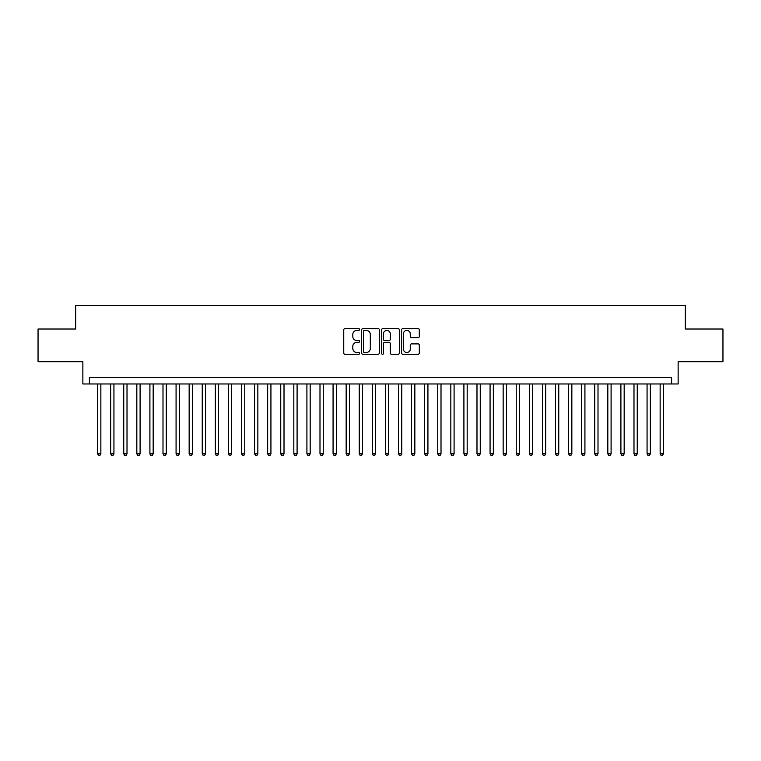 <?xml version="1.0" encoding="UTF-8"?>
<svg xmlns="http://www.w3.org/2000/svg" width="761" height="761" viewBox="0 0 761 761"><rect width="100%" height="100%" fill="white"/><g stroke="black" fill="none" stroke-linecap="round" stroke-linejoin="round"><path stroke-width="1.14" d="M359.563 329.503A0.904 0.904 0 0 0 358.669 328.609L345.028 328.609A1.284 1.284 0 0 0 343.744 329.894L343.744 353.009A1.284 1.284 0 0 0 345.028 354.293L358.669 354.293A0.904 0.904 0 0 0 359.563 353.389A0.904 0.904 0 0 0 358.669 352.495L356.899 352.495A4.109 4.109 0 0 1 352.79 348.386L352.79 346.455A4.109 4.109 0 0 1 356.899 342.345L358.669 342.345A0.904 0.904 0 0 0 359.563 341.451A0.904 0.904 0 0 0 358.669 340.548L356.899 340.548A4.109 4.109 0 0 1 352.79 336.438L352.79 334.517A4.109 4.109 0 0 1 356.899 330.407L358.669 330.407A0.904 0.904 0 0 0 359.563 329.503M418.027 337.656A1.284 1.284 0 0 0 419.311 336.372L419.311 329.894A1.284 1.284 0 0 0 418.027 328.609L402.873 328.609A1.284 1.284 0 0 0 401.589 329.894L401.589 353.009A1.284 1.284 0 0 0 402.873 354.293L418.027 354.293A1.284 1.284 0 0 0 419.311 353.009L419.311 345.171A1.284 1.284 0 0 0 418.027 343.886L411.549 343.886A1.284 1.284 0 0 0 410.265 345.171L410.265 349.052A3.434 3.434 0 0 1 406.831 352.495A3.434 3.434 0 0 1 403.387 349.052L403.387 333.841A3.434 3.434 0 0 1 406.831 330.407A3.434 3.434 0 0 1 410.265 333.841L410.265 336.372A1.284 1.284 0 0 0 411.549 337.656L418.027 337.656M671.602 383.963L678.137 383.963L678.137 361.722L722.95 361.722L722.95 329.018L685.338 329.018L685.338 305.465L75.662 305.465L75.662 329.018L38.05 329.018L38.05 361.722L82.863 361.722L82.863 383.963L671.602 383.963L671.602 377.427L89.398 377.427L89.398 383.963M379.378 329.894A1.284 1.284 0 0 0 378.093 328.609L362.94 328.609A1.284 1.284 0 0 0 361.656 329.894L361.656 353.009A1.284 1.284 0 0 0 362.94 354.293L378.093 354.293A1.284 1.284 0 0 0 379.378 353.009L379.378 329.894M382.907 328.609L398.06 328.609A1.284 1.284 0 0 1 399.344 329.894L399.344 353.009A1.284 1.284 0 0 1 398.06 354.293L391.573 354.293A1.284 1.284 0 0 1 390.288 353.009L390.288 343.63A1.284 1.284 0 0 0 389.004 342.345L384.705 342.345A1.284 1.284 0 0 0 383.42 343.63L383.42 353.389A0.904 0.904 0 0 1 382.526 354.293A0.904 0.904 0 0 1 381.622 353.389L381.622 329.894A1.284 1.284 0 0 1 382.907 328.609M364.348 330.407A0.904 0.904 0 0 0 363.454 331.301L363.454 351.592A0.904 0.904 0 0 0 364.348 352.495L366.212 352.495A4.109 4.109 0 0 0 370.322 348.386L370.322 334.517A4.109 4.109 0 0 0 366.212 330.407L364.348 330.407M390.288 333.898A3.434 3.434 0 0 0 386.854 330.464A3.434 3.434 0 0 0 383.42 333.898L383.42 339.263A1.284 1.284 0 0 0 384.705 340.548L389.004 340.548A1.284 1.284 0 0 0 390.288 339.263L390.288 333.898M97.579 383.963L97.579 453.832L100.852 453.832L100.852 383.963M100.852 453.832L99.872 455.535L98.559 455.535L97.579 453.832M110.659 383.963L110.659 453.832L113.931 453.832L113.931 383.963M113.931 453.832L112.951 455.535L111.639 455.535L110.659 453.832M123.748 383.963L123.748 453.832L127.011 453.832L127.011 383.963M127.011 453.832L126.031 455.535L124.728 455.535L123.748 453.832M136.828 383.963L136.828 453.832L140.1 453.832L140.1 383.963M140.1 453.832L139.12 455.535L137.808 455.535L136.828 453.832M149.907 383.963L149.907 453.832L153.18 453.832L153.18 383.963M153.18 453.832L152.2 455.535L150.887 455.535L149.907 453.832M162.997 383.963L162.997 453.832L166.269 453.832L166.269 383.963M166.269 453.832L165.28 455.535L163.976 455.535L162.997 453.832M176.076 383.963L176.076 453.832L179.349 453.832L179.349 383.963M179.349 453.832L178.369 455.535L177.056 455.535L176.076 453.832M189.156 383.963L189.156 453.832L192.428 453.832L192.428 383.963M192.428 453.832L191.449 455.535L190.145 455.535L189.156 453.832M202.245 383.963L202.245 453.832L205.518 453.832L205.518 383.963M205.518 453.832L204.528 455.535L203.225 455.535L202.245 453.832M215.325 383.963L215.325 453.832L218.597 453.832L218.597 383.963M218.597 453.832L217.617 455.535L216.305 455.535L215.325 453.832M228.405 383.963L228.405 453.832L231.677 453.832L231.677 383.963M231.677 453.832L230.697 455.535L229.394 455.535L228.405 453.832M241.494 383.963L241.494 453.832L244.766 453.832L244.766 383.963M244.766 453.832L243.786 455.535L242.474 455.535L241.494 453.832M254.574 383.963L254.574 453.832L257.846 453.832L257.846 383.963M257.846 453.832L256.866 455.535L255.553 455.535L254.574 453.832M267.663 383.963L267.663 453.832L270.926 453.832L270.926 383.963M270.926 453.832L269.946 455.535L268.643 455.535L267.663 453.832M280.742 383.963L280.742 453.832L284.015 453.832L284.015 383.963M284.015 453.832L283.035 455.535L281.722 455.535L280.742 453.832M293.822 383.963L293.822 453.832L297.094 453.832L297.094 383.963M297.094 453.832L296.115 455.535L294.802 455.535L293.822 453.832M306.911 383.963L306.911 453.832L310.174 453.832L310.174 383.963M310.174 453.832L309.194 455.535L307.891 455.535L306.911 453.832M319.991 383.963L319.991 453.832L323.263 453.832L323.263 383.963M323.263 453.832L322.284 455.535L320.971 455.535L319.991 453.832M333.071 383.963L333.071 453.832L336.343 453.832L336.343 383.963M336.343 453.832L335.363 455.535L334.05 455.535L333.071 453.832M346.16 383.963L346.16 453.832L349.432 453.832L349.432 383.963M349.432 453.832L348.443 455.535L347.14 455.535L346.16 453.832M359.24 383.963L359.24 453.832L362.512 453.832L362.512 383.963M362.512 453.832L361.532 455.535L360.219 455.535L359.24 453.832M372.319 383.963L372.319 453.832L375.592 453.832L375.592 383.963M375.592 453.832L374.612 455.535L373.309 455.535L372.319 453.832M385.408 383.963L385.408 453.832L388.681 453.832L388.681 383.963M388.681 453.832L387.691 455.535L386.388 455.535L385.408 453.832M398.488 383.963L398.488 453.832L401.76 453.832L401.76 383.963M401.76 453.832L400.781 455.535L399.468 455.535L398.488 453.832M411.568 383.963L411.568 453.832L414.84 453.832L414.84 383.963M414.84 453.832L413.86 455.535L412.557 455.535L411.568 453.832M424.657 383.963L424.657 453.832L427.929 453.832L427.929 383.963M427.929 453.832L426.95 455.535L425.637 455.535L424.657 453.832M437.737 383.963L437.737 453.832L441.009 453.832L441.009 383.963M441.009 453.832L440.029 455.535L438.716 455.535L437.737 453.832M450.826 383.963L450.826 453.832L454.089 453.832L454.089 383.963M454.089 453.832L453.109 455.535L451.806 455.535L450.826 453.832M463.906 383.963L463.906 453.832L467.178 453.832L467.178 383.963M467.178 453.832L466.198 455.535L464.885 455.535L463.906 453.832M476.985 383.963L476.985 453.832L480.258 453.832L480.258 383.963M480.258 453.832L479.278 455.535L477.965 455.535L476.985 453.832M490.074 383.963L490.074 453.832L493.337 453.832L493.337 383.963M493.337 453.832L492.357 455.535L491.054 455.535L490.074 453.832M503.154 383.963L503.154 453.832L506.426 453.832L506.426 383.963M506.426 453.832L505.447 455.535L504.134 455.535L503.154 453.832M516.234 383.963L516.234 453.832L519.506 453.832L519.506 383.963M519.506 453.832L518.526 455.535L517.214 455.535L516.234 453.832M529.323 383.963L529.323 453.832L532.595 453.832L532.595 383.963M532.595 453.832L531.606 455.535L530.303 455.535L529.323 453.832M542.403 383.963L542.403 453.832L545.675 453.832L545.675 383.963M545.675 453.832L544.695 455.535L543.383 455.535L542.403 453.832M555.482 383.963L555.482 453.832L558.755 453.832L558.755 383.963M558.755 453.832L557.775 455.535L556.472 455.535L555.482 453.832M568.572 383.963L568.572 453.832L571.844 453.832L571.844 383.963M571.844 453.832L570.855 455.535L569.551 455.535L568.572 453.832M581.651 383.963L581.651 453.832L584.924 453.832L584.924 383.963M584.924 453.832L583.944 455.535L582.631 455.535L581.651 453.832M594.731 383.963L594.731 453.832L598.003 453.832L598.003 383.963M598.003 453.832L597.024 455.535L595.72 455.535L594.731 453.832M607.82 383.963L607.82 453.832L611.093 453.832L611.093 383.963M611.093 453.832L610.113 455.535L608.8 455.535L607.82 453.832M620.9 383.963L620.9 453.832L624.172 453.832L624.172 383.963M624.172 453.832L623.192 455.535L621.88 455.535L620.9 453.832M633.989 383.963L633.989 453.832L637.252 453.832L637.252 383.963M637.252 453.832L636.272 455.535L634.969 455.535L633.989 453.832M647.069 383.963L647.069 453.832L650.341 453.832L650.341 383.963M650.341 453.832L649.361 455.535L648.049 455.535L647.069 453.832M660.148 383.963L660.148 453.832L663.421 453.832L663.421 383.963M663.421 453.832L662.441 455.535L661.128 455.535L660.148 453.832"/></g></svg>
